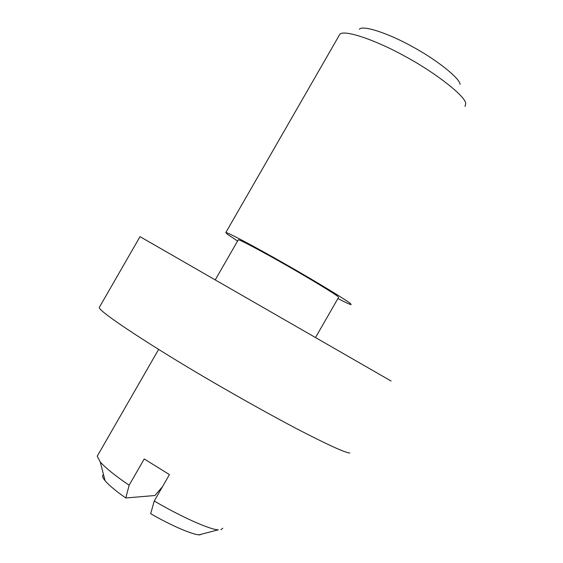 <?xml version="1.0" encoding="UTF-8"?>
<svg xmlns="http://www.w3.org/2000/svg" width="563" height="563" viewBox="0 0 563 563"><rect width="100%" height="100%" fill="white"/><g stroke="black" fill="none" stroke-linecap="round" stroke-linejoin="round"><path stroke-width="0.84" d="M162.517 486.629L154.966 495.503L125.802 497.974C116.724 491.654 110.031 486.15 105.717 481.478C102.508 477.769 101.769 475.51 103.515 474.693M200.118 534.85C194.186 535.49 170.934 525.532 150.652 513.667L154.269 500.986L169.435 474.595L144.241 458.951L129.145 485.2L125.802 497.974M129.145 485.2C115.647 476.073 106.041 468.36 100.334 462.068L97.237 456.234L97.751 455.277M222.744 528.214L220.949 529.741M218.317 529.825C209.893 529.741 179.513 516.018 154.269 500.986M349.806 453.018C345.175 452.786 327.026 444.467 295.364 428.056C269.916 414.53 243.343 399.73 215.629 383.663C156.781 349.63 98.328 311.529 99.271 307.482L140.018 236.657L391.123 381.038M350.714 303.816C348.588 301.43 316.716 281.957 285.631 264.286C257.453 248.156 226.952 231.879 225.826 232.554L227.431 234.271L237.593 241.027M337.927 298.524C345.921 302.648 350.341 304.689 351.185 304.639M338.103 296.708C336.153 294.646 310.551 279.03 285.941 265.046C263.59 252.259 239.219 239.247 238.311 239.782L215.256 279.874M460.062 84.394C460.21 78.679 436.74 59.657 411.806 46.342C389.385 33.808 362.797 24.688 359.37 29.262M465.017 106.463L465.7 103.62C466.051 96.927 436.606 73.281 405.121 56.384C376.809 40.536 343.669 28.903 339.749 34.434L339.109 35.546M100.235 461.956L105.07 480.725M218.261 529.818L199.133 534.815M315.519 337.533L338.553 297.426M158.618 349.433L97.258 456.136M225.826 232.554L339.749 34.434"/></g></svg>

